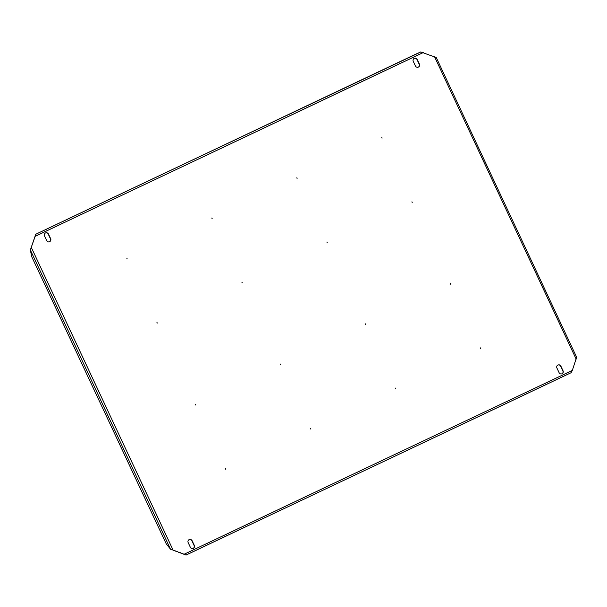 <?xml version="1.0" encoding="UTF-8"?>
<svg xmlns="http://www.w3.org/2000/svg" width="607" height="607" viewBox="0 0 607 607"><rect width="100%" height="100%" fill="white"/><g stroke="black" fill="none" stroke-linecap="round" stroke-linejoin="round"><path stroke-width="0.91" d="M241.988 282.278L242.261 282.862L241.988 282.278M296.861 177.768L297.119 178.359L296.861 177.768M326.976 242.041L327.226 242.641L326.976 242.041M381.849 137.531L382.122 138.115L381.849 137.531M126.893 258.233L127.166 258.817L126.893 258.233M157.001 322.507L157.259 323.106L157.001 322.507M211.881 217.996L212.154 218.581L211.881 217.996M195.325 404.323L195.583 404.915L195.325 404.323M225.44 468.596L225.69 469.196L225.44 468.596M280.313 364.086L280.586 364.67L280.313 364.086M310.42 428.367L310.678 428.959L310.42 428.367M365.293 323.857L365.551 324.449L365.293 323.857M395.407 388.131L395.658 388.73L395.407 388.131M450.28 283.621L450.553 284.205L450.28 283.621M480.387 347.902L480.668 348.486L480.387 347.902M411.956 201.812L412.214 202.404L411.956 201.812M418.382 67.119A2.261 2.193 68.8 0 0 419.407 64.137L417.214 59.456A2.261 2.193 68.8 0 0 414.414 58.295A2.261 2.193 68.8 0 0 413.253 61.337L415.438 66.011A2.261 2.193 68.8 0 0 418.382 67.119M418.132 67.218A2.261 2.193 68.8 0 0 419.194 64.221L417.001 59.539A2.261 2.193 68.8 0 0 414.308 58.34M193.284 548.364A2.261 2.193 68.8 0 0 194.308 545.382L192.115 540.708A2.261 2.193 68.8 0 0 189.316 539.54A2.261 2.193 68.8 0 0 188.155 542.582L190.34 547.256A2.261 2.193 68.8 0 0 193.284 548.364M193.034 548.462A2.261 2.193 68.8 0 0 194.096 545.465L191.903 540.791A2.261 2.193 68.8 0 0 189.209 539.585M562.036 373.791A2.261 2.193 68.8 0 0 563.061 370.809L560.868 366.127A2.261 2.193 68.8 0 0 558.068 364.966A2.261 2.193 68.8 0 0 556.907 368.009L559.093 372.683A2.261 2.193 68.8 0 0 562.036 373.791M561.786 373.889A2.261 2.193 68.8 0 0 562.848 370.892L560.656 366.211A2.261 2.193 68.8 0 0 557.962 365.012M49.63 241.692A2.261 2.193 68.8 0 0 50.654 238.71L48.461 234.036A2.261 2.193 68.8 0 0 45.662 232.868A2.261 2.193 68.8 0 0 44.493 235.911L46.686 240.584A2.261 2.193 68.8 0 0 49.63 241.692M49.379 241.791A2.261 2.193 68.8 0 0 50.434 238.794L48.249 234.12A2.261 2.193 68.8 0 0 45.555 232.913M184.369 554.305L172.616 549.919M31.154 247.671L35.297 235.986M183.951 554.259L170.499 549.191L166.159 543.697L31.701 256.662L30.35 250.001L35.767 234.226L413.405 55.32L420.795 51.952L436.266 57.544L576.65 357.227L572.302 370.429L571.073 372.766L186.038 555.048L184.164 554.176L572.302 370.429M184.103 554.274L184.71 554.517L184.164 554.176M412.138 202.419L411.91 201.843M480.569 348.509L480.342 347.932M450.462 284.235L450.235 283.651M395.582 388.746L395.362 388.161M365.475 324.464L365.247 323.88M310.602 428.982L310.374 428.398M280.487 364.701L280.259 364.117M225.614 469.211L225.387 468.627M195.507 404.93L195.279 404.345M212.055 218.611L211.828 218.027M157.183 323.121L156.955 322.537M127.068 258.84L126.848 258.256M382.023 138.146L381.795 137.561M327.15 242.656L326.923 242.072M297.043 178.375L296.815 177.79M242.17 282.892L241.943 282.308M576.187 359.132L434.529 56.724M423.39 52.536L35.252 236.29M31.374 247.588L173.033 549.988M30.35 250.001L170.499 549.191M186.046 555.041L571.073 372.766M35.767 234.226L420.795 51.952"/></g></svg>
